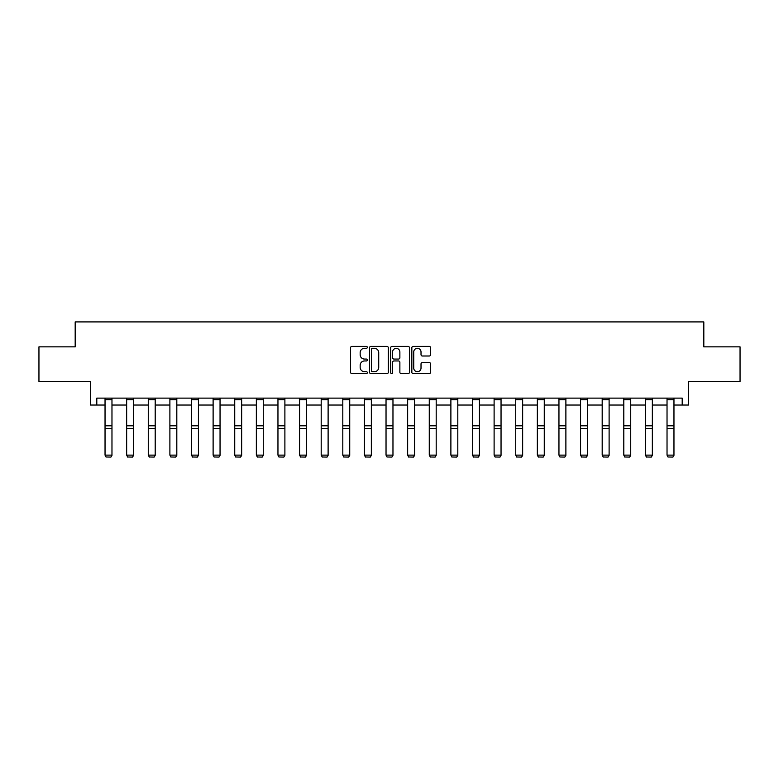 <?xml version="1.0" encoding="UTF-8"?>
<svg xmlns="http://www.w3.org/2000/svg" width="779" height="779" viewBox="0 0 779 779"><rect width="100%" height="100%" fill="white"/><g stroke="black" fill="none" stroke-linecap="round" stroke-linejoin="round"><path stroke-width="1.17" d="M367.328 347.366A0.954 0.954 0 0 0 366.383 346.412L351.933 346.412A1.363 1.363 0 0 0 350.569 347.775L350.569 372.255A1.363 1.363 0 0 0 351.933 373.608L366.383 373.608A0.954 0.954 0 0 0 367.328 372.664A0.954 0.954 0 0 0 366.383 371.71L364.514 371.71A4.353 4.353 0 0 1 360.161 367.357L360.161 365.312A4.353 4.353 0 0 1 364.514 360.959L366.383 360.959A0.954 0.954 0 0 0 367.328 360.015A0.954 0.954 0 0 0 366.383 359.061L364.514 359.061A4.353 4.353 0 0 1 360.161 354.708L360.161 352.663A4.353 4.353 0 0 1 364.514 348.31L366.383 348.31A0.954 0.954 0 0 0 367.328 347.366M96.8 405.041L96.8 398.118L682.2 398.118L682.2 405.041L688.509 405.041L688.509 381.486L740.05 381.486L740.05 346.85L703.817 346.85L703.817 321.912L75.183 321.912L75.183 346.85L38.95 346.85L38.95 381.486L90.491 381.486L90.491 405.041L105.038 405.041M429.248 356.003A1.363 1.363 0 0 0 430.612 354.64L430.612 347.775A1.363 1.363 0 0 0 429.248 346.412L413.201 346.412A1.363 1.363 0 0 0 411.838 347.775L411.838 372.255A1.363 1.363 0 0 0 413.201 373.608L429.248 373.608A1.363 1.363 0 0 0 430.612 372.255L430.612 363.959A1.363 1.363 0 0 0 429.248 362.595L422.384 362.595A1.363 1.363 0 0 0 421.02 363.959L421.02 368.068A3.642 3.642 0 0 1 417.378 371.71A3.642 3.642 0 0 1 413.746 368.068L413.746 351.952A3.642 3.642 0 0 1 417.378 348.31A3.642 3.642 0 0 1 421.02 351.952L421.02 354.64A1.363 1.363 0 0 0 422.384 356.003L429.248 356.003M388.312 347.775A1.363 1.363 0 0 0 386.949 346.412L370.901 346.412A1.363 1.363 0 0 0 369.538 347.775L369.538 372.255A1.363 1.363 0 0 0 370.901 373.608L386.949 373.608A1.363 1.363 0 0 0 388.312 372.255L388.312 347.775M392.051 346.412L408.099 346.412A1.363 1.363 0 0 1 409.462 347.775L409.462 372.255A1.363 1.363 0 0 1 408.099 373.608L401.234 373.608A1.363 1.363 0 0 1 399.87 372.255L399.87 362.323A1.363 1.363 0 0 0 398.507 360.959L393.95 360.959A1.363 1.363 0 0 0 392.597 362.323L392.597 372.664A0.954 0.954 0 0 1 391.642 373.608A0.954 0.954 0 0 1 390.688 372.664L390.688 347.775A1.363 1.363 0 0 1 392.051 346.412M111.972 405.041L126.656 405.041M133.589 405.041L148.273 405.041M155.196 405.041L169.89 405.041M176.814 405.041L191.498 405.041M198.431 405.041L213.115 405.041M220.048 405.041L234.732 405.041M241.656 405.041L256.349 405.041M263.273 405.041L277.957 405.041M284.89 405.041L299.574 405.041M306.507 405.041L321.191 405.041M328.115 405.041L342.809 405.041M349.732 405.041L364.426 405.041M371.349 405.041L386.033 405.041M392.967 405.041L407.651 405.041M414.574 405.041L429.268 405.041M436.191 405.041L450.885 405.041M457.809 405.041L472.493 405.041M479.426 405.041L494.11 405.041M501.043 405.041L515.727 405.041M522.651 405.041L537.344 405.041M544.268 405.041L558.952 405.041M565.885 405.041L580.569 405.041M587.502 405.041L602.186 405.041M609.11 405.041L623.804 405.041M630.727 405.041L645.411 405.041M652.344 405.041L667.028 405.041M673.962 405.041L682.2 405.041M372.401 348.31A0.954 0.954 0 0 0 371.447 349.265L371.447 370.755A0.954 0.954 0 0 0 372.401 371.71L374.368 371.71A4.353 4.353 0 0 0 378.721 367.357L378.721 352.663A4.353 4.353 0 0 0 374.368 348.31L372.401 348.31M399.87 352.02A3.642 3.642 0 0 0 396.229 348.379A3.642 3.642 0 0 0 392.597 352.02L392.597 357.697A1.363 1.363 0 0 0 393.95 359.061L398.507 359.061A1.363 1.363 0 0 0 399.87 357.697L399.87 352.02M111.972 399.627L105.038 399.627L105.038 398.137L111.972 398.137L111.972 455.374L110.93 457.088L106.08 456.991L110.93 457.088M106.08 457.088L105.038 455.121L111.972 455.121L110.93 456.991M105.038 399.627L105.038 455.121L106.08 456.991M133.589 399.627L126.656 399.627L126.656 398.137L133.589 398.137L133.589 455.374L132.547 457.088L127.698 456.991L132.547 457.088M127.698 457.088L126.656 455.121L133.589 455.121L132.547 456.991M126.656 399.627L126.656 455.121L127.698 456.991M155.196 399.627L148.273 399.627L148.273 398.137L155.196 398.137L155.196 455.374L154.164 457.088L149.315 456.991L154.164 457.088M149.315 457.088L148.273 455.121L155.196 455.121L154.164 456.991M148.273 399.627L148.273 455.121L149.315 456.991M176.814 399.627L169.89 399.627L169.89 398.137L176.814 398.137L176.814 455.374L175.772 457.088L170.922 456.991L175.772 457.088M170.922 457.088L169.89 455.121L176.814 455.121L175.772 456.991M169.89 399.627L169.89 455.121L170.922 456.991M198.431 399.627L191.498 399.627L191.498 398.137L198.431 398.137L198.431 455.374L197.389 457.088L192.54 456.991L197.389 457.088M192.54 457.088L191.498 455.121L198.431 455.121L197.389 456.991M191.498 399.627L191.498 455.121L192.54 456.991M220.048 399.627L213.115 399.627L213.115 398.137L220.048 398.137L220.048 455.374L219.006 457.088L214.157 456.991L219.006 457.088M214.157 457.088L213.115 455.121L220.048 455.121L219.006 456.991M213.115 399.627L213.115 455.121L214.157 456.991M241.656 399.627L234.732 399.627L234.732 398.137L241.656 398.137L241.656 455.374L240.623 457.088L235.774 456.991L240.623 457.088M235.774 457.088L234.732 455.121L241.656 455.121L240.623 456.991M234.732 399.627L234.732 455.121L235.774 456.991M263.273 399.627L256.349 399.627L256.349 398.137L263.273 398.137L263.273 455.374L262.231 457.088L257.382 456.991L262.231 457.088M257.382 457.088L256.349 455.121L263.273 455.121L262.231 456.991M256.349 399.627L256.349 455.121L257.382 456.991M284.89 399.627L277.957 399.627L277.957 398.137L284.89 398.137L284.89 455.374L283.848 457.088L278.999 456.991L283.848 457.088M278.999 457.088L277.957 455.121L284.89 455.121L283.848 456.991M277.957 399.627L277.957 455.121L278.999 456.991M306.507 399.627L299.574 399.627L299.574 398.137L306.507 398.137L306.507 455.374L305.465 457.088L300.616 456.991L305.465 457.088M300.616 457.088L299.574 455.121L306.507 455.121L305.465 456.991M299.574 399.627L299.574 455.121L300.616 456.991M328.115 399.627L321.191 399.627L321.191 398.137L328.115 398.137L328.115 455.374L327.083 457.088L322.233 456.991L327.083 457.088M322.233 457.088L321.191 455.121L328.115 455.121L327.083 456.991M321.191 399.627L321.191 455.121L322.233 456.991M349.732 399.627L342.809 399.627L342.809 398.137L349.732 398.137L349.732 455.374L348.69 457.088L343.841 456.991L348.69 457.088M343.841 457.088L342.809 455.121L349.732 455.121L348.69 456.991M342.809 399.627L342.809 455.121L343.841 456.991M371.349 399.627L364.426 399.627L364.426 398.137L371.349 398.137L371.349 455.374L370.307 457.088L365.458 456.991L370.307 457.088M365.458 457.088L364.426 455.121L371.349 455.121L370.307 456.991M364.426 399.627L364.426 455.121L365.458 456.991M392.967 399.627L386.033 399.627L386.033 398.137L392.967 398.137L392.967 455.374L391.925 457.088L387.075 456.991L391.925 457.088M387.075 457.088L386.033 455.121L392.967 455.121L391.925 456.991M386.033 399.627L386.033 455.121L387.075 456.991M414.574 399.627L407.651 399.627L407.651 398.137L414.574 398.137L414.574 455.374L413.542 457.088L408.693 456.991L413.542 457.088M408.693 457.088L407.651 455.121L414.574 455.121L413.542 456.991M407.651 399.627L407.651 455.121L408.693 456.991M436.191 399.627L429.268 399.627L429.268 398.137L436.191 398.137L436.191 455.374L435.159 457.088L430.31 456.991L435.159 457.088M430.31 457.088L429.268 455.121L436.191 455.121L435.159 456.991M429.268 399.627L429.268 455.121L430.31 456.991M457.809 399.627L450.885 399.627L450.885 398.137L457.809 398.137L457.809 455.374L456.767 457.088L451.917 456.991L456.767 457.088M451.917 457.088L450.885 455.121L457.809 455.121L456.767 456.991M450.885 399.627L450.885 455.121L451.917 456.991M479.426 399.627L472.493 399.627L472.493 398.137L479.426 398.137L479.426 455.374L478.384 457.088L473.535 456.991L478.384 457.088M473.535 457.088L472.493 455.121L479.426 455.121L478.384 456.991M472.493 399.627L472.493 455.121L473.535 456.991M501.043 399.627L494.11 399.627L494.11 398.137L501.043 398.137L501.043 455.374L500.001 457.088L495.152 456.991L500.001 457.088M495.152 457.088L494.11 455.121L501.043 455.121L500.001 456.991M494.11 399.627L494.11 455.121L495.152 456.991M522.651 399.627L515.727 399.627L515.727 398.137L522.651 398.137L522.651 455.374L521.618 457.088L516.769 456.991L521.618 457.088M516.769 457.088L515.727 455.121L522.651 455.121L521.618 456.991M515.727 399.627L515.727 455.121L516.769 456.991M544.268 399.627L537.344 399.627L537.344 398.137L544.268 398.137L544.268 455.374L543.226 457.088L538.377 456.991L543.226 457.088M538.377 457.088L537.344 455.121L544.268 455.121L543.226 456.991M537.344 399.627L537.344 455.121L538.377 456.991M565.885 399.627L558.952 399.627L558.952 398.137L565.885 398.137L565.885 455.374L564.843 457.088L559.994 456.991L564.843 457.088M559.994 457.088L558.952 455.121L565.885 455.121L564.843 456.991M558.952 399.627L558.952 455.121L559.994 456.991M587.502 399.627L580.569 399.627L580.569 398.137L587.502 398.137L587.502 455.374L586.46 457.088L581.611 456.991L586.46 457.088M581.611 457.088L580.569 455.121L587.502 455.121L586.46 456.991M580.569 399.627L580.569 455.121L581.611 456.991M609.11 399.627L602.186 399.627L602.186 398.137L609.11 398.137L609.11 455.374L608.078 457.088L603.228 456.991L608.078 457.088M603.228 457.088L602.186 455.121L609.11 455.121L608.078 456.991M602.186 399.627L602.186 455.121L603.228 456.991M630.727 399.627L623.804 399.627L623.804 398.137L630.727 398.137L630.727 455.374L629.685 457.088L624.836 456.991L629.685 457.088M624.836 457.088L623.804 455.121L630.727 455.121L629.685 456.991M623.804 399.627L623.804 455.121L624.836 456.991M652.344 399.627L645.411 399.627L645.411 398.137L652.344 398.137L652.344 455.374L651.302 457.088L646.453 456.991L651.302 457.088M646.453 457.088L645.411 455.121L652.344 455.121L651.302 456.991M645.411 399.627L645.411 455.121L646.453 456.991M673.962 399.627L667.028 399.627L667.028 398.137L673.962 398.137L673.962 455.374L672.92 457.088L668.07 456.991L672.92 457.088M668.07 457.088L667.028 455.121L673.962 455.121L672.92 456.991M667.028 399.627L667.028 455.121L668.07 456.991M111.972 425.801L105.038 425.801M111.972 428.431L105.038 428.431M133.589 425.801L126.656 425.801M133.589 428.431L126.656 428.431M155.196 425.801L148.273 425.801M155.196 428.431L148.273 428.431M176.814 425.801L169.89 425.801M176.814 428.431L169.89 428.431M198.431 425.801L191.498 425.801M198.431 428.431L191.498 428.431M220.048 425.801L213.115 425.801M220.048 428.431L213.115 428.431M241.656 425.801L234.732 425.801M241.656 428.431L234.732 428.431M263.273 425.801L256.349 425.801M263.273 428.431L256.349 428.431M284.89 425.801L277.957 425.801M284.89 428.431L277.957 428.431M306.507 425.801L299.574 425.801M306.507 428.431L299.574 428.431M328.115 425.801L321.191 425.801M328.115 428.431L321.191 428.431M349.732 425.801L342.809 425.801M349.732 428.431L342.809 428.431M371.349 425.801L364.426 425.801M371.349 428.431L364.426 428.431M392.967 425.801L386.033 425.801M392.967 428.431L386.033 428.431M414.574 425.801L407.651 425.801M414.574 428.431L407.651 428.431M436.191 425.801L429.268 425.801M436.191 428.431L429.268 428.431M457.809 425.801L450.885 425.801M457.809 428.431L450.885 428.431M479.426 425.801L472.493 425.801M479.426 428.431L472.493 428.431M501.043 425.801L494.11 425.801M501.043 428.431L494.11 428.431M522.651 425.801L515.727 425.801M522.651 428.431L515.727 428.431M544.268 425.801L537.344 425.801M544.268 428.431L537.344 428.431M565.885 425.801L558.952 425.801M565.885 428.431L558.952 428.431M587.502 425.801L580.569 425.801M587.502 428.431L580.569 428.431M609.11 425.801L602.186 425.801M609.11 428.431L602.186 428.431M630.727 425.801L623.804 425.801M630.727 428.431L623.804 428.431M652.344 425.801L645.411 425.801M652.344 428.431L645.411 428.431M673.962 425.801L667.028 425.801M673.962 428.431L667.028 428.431"/></g></svg>
